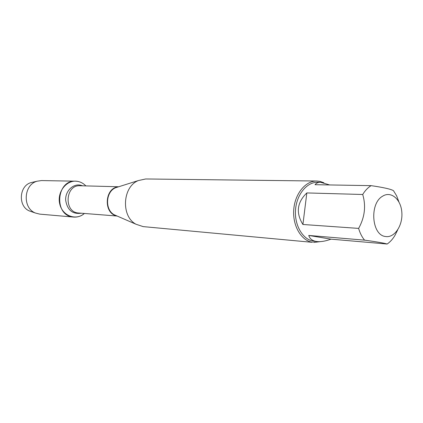 <?xml version="1.0" encoding="UTF-8"?>
<svg xmlns="http://www.w3.org/2000/svg" width="423" height="423" viewBox="0 0 423 423"><rect width="100%" height="100%" fill="white"/><g stroke="black" fill="none" stroke-linecap="round" stroke-linejoin="round"><path stroke-width="0.63" d="M316.774 181.018L145.671 178.971L138.268 180.584C122.432 186.871 120.888 216.327 135.979 224.232L143.175 226.612L312.486 242.342C301.298 240.682 292.536 225.84 293.731 209.861C294.789 193.877 305.506 180.737 316.774 181.018L320.01 181.388L323.849 182.736M77.679 181.388C80.809 181.98 83.537 183.482 85.853 185.898C82.934 182.884 79.476 181.308 75.479 181.176C56.402 179.817 53.668 215.111 72.724 216.978L73.597 217.078C77.583 217.364 81.19 216.158 84.41 213.467C75.913 221.049 62.112 215.783 59.669 203.637C56.899 191.577 67.051 179.236 77.679 181.388M320.47 241.612L313.554 242.479M385.411 236.494C394.373 238.228 402.855 225.671 401.85 212.584C401.104 199.434 391.138 190.683 382.619 196.193C369.316 203.442 371.59 235.156 385.411 236.494M302.916 224.481L306.834 192.93C297.025 202.4 295.719 212.917 302.916 224.481L358.625 228.399C359.957 233.052 361.935 236.965 364.552 240.148C377.041 241.877 384.581 243.172 387.161 244.029C390.276 241.893 392.935 238.895 395.151 235.045L397.694 229.911M329.707 184.951L320.639 182.302C318.133 182.276 316.261 183.074 315.035 184.703L371.098 185.644C367.867 187.648 365.075 190.593 362.712 194.49C366.133 206.006 364.769 217.311 358.625 228.399M398.894 201.85L396.626 195.817L393.485 190.694C390.995 189.144 383.534 187.458 371.098 185.644M362.712 194.49L306.834 192.93M308.753 235.442C309.779 238.773 312.274 240.777 316.24 241.448L317.335 241.586C321.163 241.908 325.71 241.099 330.966 239.154L308.753 235.442L364.552 240.148M330.966 239.154L387.161 244.029M317.335 241.586L313.517 241.2C302.768 239.587 294.371 225.306 295.524 209.956C296.549 194.596 306.849 181.98 317.678 182.265L320.639 182.302M73.597 217.078L39.762 214.128L35.516 213.06C22.271 208.227 23.508 184.613 37.187 181.192L41.523 180.568L75.479 181.176M32.983 182.16L31.18 182.577C18.913 185.649 17.808 206.715 29.689 211.051L31.439 211.653M118.303 186.887L115.59 187.743C105.65 191.693 104.703 209.771 114.173 214.747L116.78 215.878M116.817 215.894C103.196 213.583 104.55 187.749 118.34 186.876M118.683 186.765L80.079 185.75C65.121 184.618 63.656 212.568 78.652 213.012L117.15 216.037M81.269 213.218C72.476 214.424 67.273 210.046 65.65 200.084C65.253 191.259 72.798 183.667 80.328 185.121L82.707 185.819M116.695 215.841L135.979 224.232M118.213 186.913L138.268 180.584M29.689 211.051L35.516 213.06M31.18 182.577L37.187 181.192"/></g></svg>
